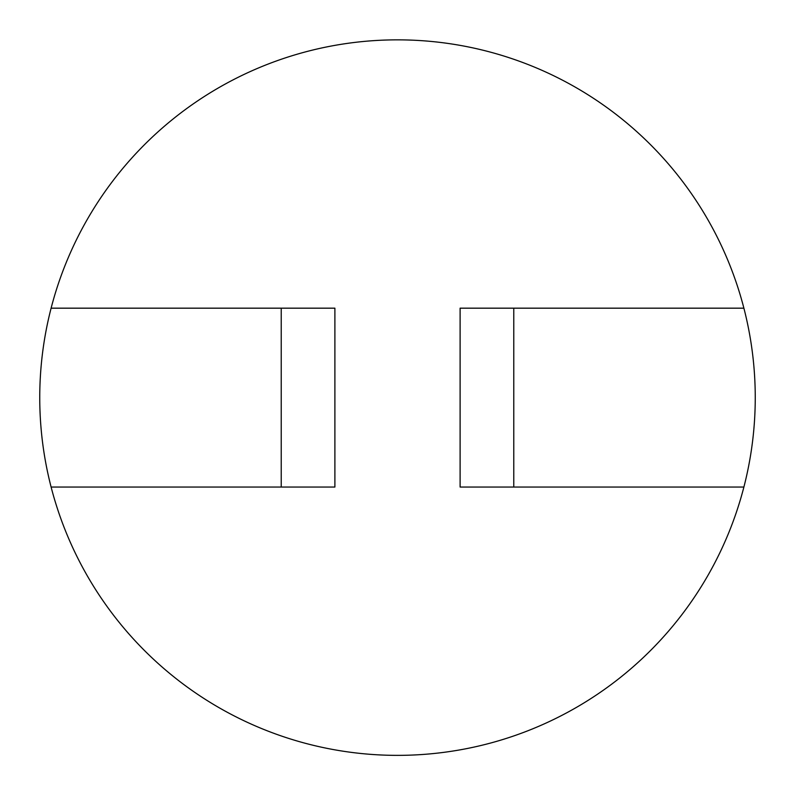 <?xml version="1.0" encoding="UTF-8"?>
<svg xmlns="http://www.w3.org/2000/svg" width="795" height="795" viewBox="0 0 795 795"><rect width="100%" height="100%" fill="white"/><g stroke="black" fill="none" stroke-linecap="round" stroke-linejoin="round"><path stroke-width="1.19" d="M460.106 308.172L513.769 308.172L513.769 487.047L460.106 487.047L460.106 308.172M281.231 308.172L334.894 308.172L334.894 487.047L281.231 487.047L281.231 308.172L51.109 308.172A357.75 357.75 0 0 1 743.891 308.172L513.769 308.172M513.769 487.047L743.891 487.047A357.75 357.75 0 0 1 51.109 487.047L281.231 487.047M743.891 308.172A357.75 357.75 0 0 1 743.891 487.047M51.109 487.047A357.75 357.75 0 0 1 51.109 308.172"/></g></svg>
